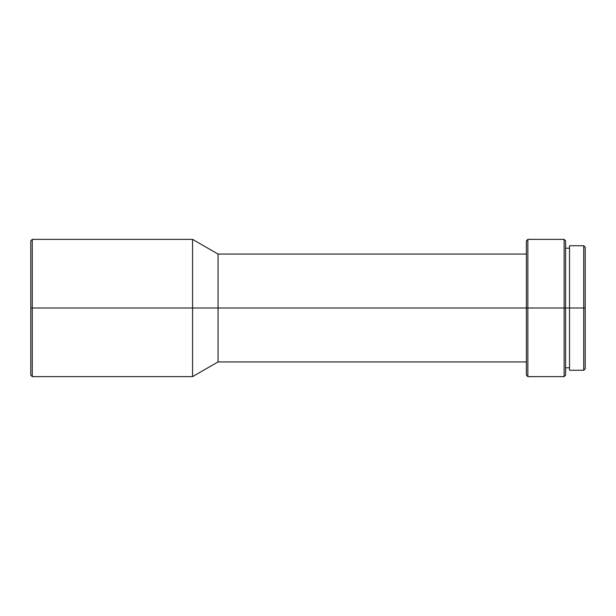 <?xml version="1.0" encoding="UTF-8"?>
<svg xmlns="http://www.w3.org/2000/svg" width="616" height="616" viewBox="0 0 616 616"><rect width="100%" height="100%" fill="white"/><g stroke="black" fill="none" stroke-linecap="round" stroke-linejoin="round"><path stroke-width="0.92" d="M583.729 308L585.2 308L585.2 247.216L585.2 308L583.729 308L583.729 245.745L583.729 308L569.515 308L583.729 308L583.729 370.255L583.729 308M569.515 370.255L569.515 245.745L569.515 308L565.596 308L569.515 308L569.515 370.255L583.729 370.255L585.2 368.784L585.2 308L585.2 368.784M564.125 308L565.596 308L565.596 240.848L565.596 308L564.125 308L564.125 239.378L564.125 308L527.85 308L564.125 308L564.125 376.622L564.125 308M526.38 254.077L218.049 254.077L192.562 239.378L32.271 239.378L30.8 240.848L30.8 308L32.271 308L32.271 239.378L32.271 308L192.562 308L192.562 239.378L192.562 308L218.049 308L218.049 254.077L218.049 308L526.38 308L526.38 240.848L527.85 239.378L527.85 308L527.85 239.378L564.125 239.378L565.596 240.848M526.38 240.848L526.38 308L527.85 308L30.8 308L30.8 375.152L30.8 240.848M526.38 361.923L218.049 361.923L218.049 308L218.049 361.923L192.562 376.622L192.562 308L192.562 376.622L32.271 376.622L32.271 308L32.271 376.622L30.8 375.152M526.38 308L526.38 375.152L526.38 308M565.596 375.152L565.596 308L565.596 375.152L564.125 376.622L527.85 376.622L527.85 308L527.85 376.622L526.38 375.152M569.515 245.745L583.729 245.745L585.2 247.216M565.596 248.194L569.515 248.194M565.596 367.806L569.515 367.806"/></g></svg>
